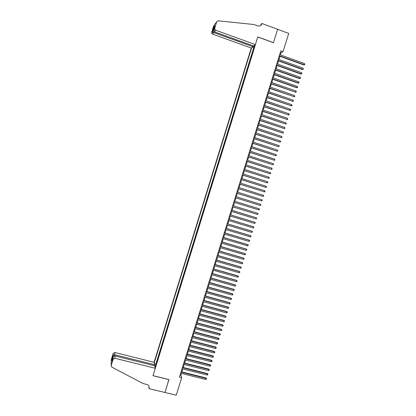 <?xml version="1.0" encoding="UTF-8"?>
<svg xmlns="http://www.w3.org/2000/svg" width="416" height="416" viewBox="0 0 416 416"><rect width="100%" height="100%" fill="white"/><g stroke="black" fill="none" stroke-linecap="round" stroke-linejoin="round"><path stroke-width="0.62" d="M253.162 45.817L252.897 46.67L251.248 48.038L154.097 362.3L114.936 352.508L114.613 355.878M253.37 50.097L254.171 47.512M252.658 52.042L251.956 54.668M250.541 59.233L251.347 56.638M249.132 63.799L249.933 61.199M247.723 68.359L248.524 65.759M246.308 72.92L247.114 70.314M244.899 77.475L245.705 74.864M243.49 82.03L244.301 79.42M242.086 86.585L242.892 83.97M240.677 91.135L241.488 88.514M239.268 95.685L240.079 93.059M237.864 100.23L238.675 97.604M236.46 104.775L237.271 102.144M235.05 109.32L235.867 106.683M233.646 113.859L234.463 111.218M232.242 118.394L233.064 115.752M230.844 122.933L231.66 120.286M229.44 127.462L230.261 124.816M228.036 131.997L228.857 129.345M226.637 136.526L227.458 133.869M225.238 141.05L226.06 138.393M223.839 145.579L224.661 142.912M222.44 150.098L223.262 147.43M221.042 154.622L221.868 151.949M219.643 159.141L220.47 156.463M218.244 163.654L219.076 160.976M216.85 168.168L217.677 165.49M215.457 172.682L216.284 169.998M214.058 177.19L214.89 174.502M212.664 181.698L213.496 179.005M212.004 183.477L211.271 186.202M210.616 187.98L209.877 190.705M209.321 192.509L208.39 195.172M207.932 197.007L207.002 199.67M206.539 201.505L205.707 204.188M205.15 206.003L204.318 208.681M203.757 210.496L202.93 213.169M202.368 214.989L201.547 217.651M200.98 219.476L200.158 222.139M199.592 223.964L198.77 226.616M198.203 228.452L197.387 231.098M196.82 232.934L196.004 235.576M195.432 237.416L194.615 240.048M194.048 241.894L193.232 244.525M192.66 246.371L191.849 248.992M191.277 250.843L190.471 253.464M189.894 255.315L189.088 257.93M188.51 259.787L187.704 262.392M187.132 264.254L186.326 266.854M185.749 268.72L184.948 271.315M184.366 273.187L183.57 275.772M182.988 277.649L182.192 280.228M181.61 282.11L180.814 284.684M180.232 286.567L179.436 289.136M178.854 291.023L178.058 293.587M177.476 295.474L176.686 298.033M176.098 299.926L175.308 302.479M174.72 304.377L173.935 306.92M173.347 308.823L172.562 311.36M171.969 313.269L171.189 315.801M170.596 317.71L169.816 320.237M169.224 322.15L168.444 324.672M167.851 326.591L167.071 329.108M166.478 331.027L165.703 333.538M165.105 335.462L164.33 337.964M163.738 339.893L162.963 342.394M162.365 344.323L161.595 346.814M160.997 348.754L160.228 351.239M159.624 353.179L158.86 355.659M158.257 357.604L157.492 360.079M280.42 54.886L281.018 52.957L283.052 51.636L280.836 50.83L179.457 377.073L181.709 377.629L180.908 375.066L181.423 373.407M181.709 377.629L176.244 395.2L164.944 392.475L168.953 379.558L153.01 375.638L257.759 36.988L273.452 42.708L277.612 29.307L288.72 33.41L283.052 51.636M155.152 367.645L254.956 44.97M251.675 47.684L154.216 362.918M254.072 47.476L253.698 47.778L155.917 363.932L156.125 364.494M156.889 362.024L156.026 364.468M181.88 371.935L182.811 368.95M183.264 367.484L184.194 364.489M184.647 363.033L185.583 360.022M186.035 358.576L186.971 355.56M187.418 354.12L188.36 351.088M188.802 349.664L189.748 346.622M190.19 345.202L191.136 342.15M191.578 340.735L192.53 337.672M192.967 336.274L193.918 333.2M194.355 331.807L195.312 328.718M195.744 327.335L196.706 324.241M197.132 322.863L198.099 319.758M198.526 318.391L199.493 315.271M199.914 313.914L200.886 310.783M201.308 309.436L202.28 306.296M202.701 304.954L203.679 301.803M204.095 300.472L205.072 297.31M205.488 295.984L206.471 292.817M206.882 291.502L207.87 288.319M208.276 287.009L209.269 283.816M209.669 282.521L210.668 279.318M211.068 278.028L212.066 274.81M212.467 273.53L213.465 270.306M213.866 269.032L214.869 265.798M215.259 264.534L216.273 261.284M216.663 260.031L217.672 256.771M218.062 255.528L219.076 252.257M219.461 251.02L220.48 247.744M220.865 246.511L221.884 243.22M222.264 242.003L223.288 238.701M223.668 237.489L224.697 234.177M225.072 232.976L226.101 229.653M226.476 228.457L227.51 225.124M227.88 223.938L228.92 220.594M229.284 219.419L230.329 216.06M230.688 214.895L231.738 211.526M232.097 210.366L233.147 206.986M233.506 205.842L234.556 202.452M234.91 201.308L235.966 197.912M236.319 196.773L237.375 193.378M237.734 192.228L238.789 188.843M239.148 187.684L240.198 184.304M240.562 183.134L241.608 179.764M241.977 178.584L243.022 175.219M243.391 174.034L244.431 170.674M244.806 169.478L245.846 166.13M246.22 164.918L247.26 161.58M247.64 160.363L248.674 157.03M249.054 155.797L250.089 152.474M250.474 151.237L251.503 147.919M251.893 146.671L252.923 143.359M253.313 142.1L254.337 138.798M254.732 137.53L255.757 134.238M256.152 132.959L257.176 129.672M257.577 128.383L258.596 125.107M258.996 123.807L260.016 120.536M260.421 119.231L261.435 115.965M261.846 114.65L262.855 111.394M263.271 110.063L264.28 106.818M264.696 105.477L265.704 102.242M266.12 100.89L267.124 97.661M267.55 96.299L268.549 93.08M268.975 91.707L269.974 88.494M270.405 87.11L271.398 83.907M271.83 82.514L272.828 79.316M273.26 77.917L274.253 74.729M274.69 73.315L275.678 70.132M276.12 68.713L277.108 65.541M277.555 64.106L278.538 60.939M278.985 59.498L279.968 56.342M280.259 52.681L281.018 52.957M180.138 374.878L180.908 375.066M254.42 46.691L252.949 46.509M253.698 47.778L252.21 47.242M155.917 363.932L154.341 363.542M154.544 364.744L155.823 365.466M155.36 366.974L155.028 367.016M279.209 56.066L303.779 64.938L304.158 64.74L279.302 55.765M304.517 63.601L304.715 64.662L304.158 64.74L304.517 63.601L279.661 54.616M304.715 64.662L303.779 64.938M255.403 44.595L215.67 30.217L214.427 31.824L253.698 46.01L255.403 44.595L257.78 36.915L273.473 42.64L277.618 29.281L261.934 23.483L261.061 24.3L260.723 25.402M251.248 48.038L212.644 34.128L211.765 33.27L211.723 32.261L212.67 31.002L213.855 27.144L214.926 25.698L213.73 29.598L214.718 28.288L216.705 21.804L218.187 20.805L254.067 24.534L257.681 25.865C259.657 26.369 261.05 25.662 261.856 23.743L261.934 23.483M211.723 32.261L213.652 25.974L216.705 21.804M252.897 46.67L213.845 32.578L212.644 34.128M260.926 25.23L261.856 23.743M214.718 28.288L214.76 29.328L215.67 30.217M212.67 31.002L212.867 31.819L213.845 32.578L214.126 31.663M213.855 27.144L214.178 28.116M214.926 25.698L214.822 26.036M213.73 29.598L213.616 30.836L214.427 31.824M154.253 365.695L154.565 364.681L114.941 354.801L113.147 355.337L113.157 353.501L111.296 359.575L111.171 365.674L111.868 367.156L143.156 383.568L146.832 384.457C148.465 384.982 149.25 386.095 149.188 387.795L148.985 388.643L164.939 392.496L168.912 379.548M154.565 364.681L154.097 362.3M168.932 379.626L152.989 375.705L155.282 368.29L114.956 358.28L113.126 359.304L111.202 365.56M148.985 388.643L149.053 386.464M155.282 368.29L154.794 365.83L114.946 355.909L114.956 358.28M111.259 360.214L111.296 359.575M113.157 353.501L114.936 352.508M149.053 386.48L149.063 388.398M113.126 359.304L113.162 357.292C113.532 356.262 114.13 355.805 114.946 355.909M113.136 357.391L112.086 360.818M111.977 361.161L112.003 359.07L112.783 358.53M277.779 60.668L302.354 69.498L302.734 69.311L277.867 60.377M303.087 68.172L303.29 69.228L302.734 69.311L303.087 68.172L278.226 59.228M303.29 69.228L302.354 69.498M276.349 65.265L300.929 74.058L301.304 73.882L276.437 64.984M301.662 72.738L301.865 73.793L301.304 73.882L301.662 72.738L276.796 63.835M301.865 73.793L300.929 74.058M274.919 69.862L299.51 78.614L299.879 78.447L275.002 69.592M300.238 77.308L300.44 78.359L299.879 78.447L300.238 77.308L275.361 68.442M300.44 78.359L299.51 78.614M273.494 74.459L298.085 83.169L298.454 83.013L273.572 74.199M298.808 81.874L299.016 82.919L298.454 83.013L298.808 81.874L273.931 73.044M299.016 82.919L298.085 83.169M272.064 79.05L296.665 87.724L297.029 87.573L272.142 78.801M297.388 86.434L297.591 87.474L297.029 87.573L297.388 86.434L272.501 77.646M297.591 87.474L296.665 87.724M270.639 83.642L295.604 92.134L270.712 83.398M295.963 90.995L296.312 91.577L296.166 92.035L295.604 92.134L295.963 90.995L271.071 82.248M296.166 92.035L295.246 92.274M269.214 88.228L294.185 96.694L269.287 87.994M294.538 95.555L294.746 96.59L294.185 96.694L294.538 95.555L269.641 86.845M294.746 96.59L293.826 96.824M267.79 92.815L292.76 101.249L267.857 92.591M293.114 100.11L293.327 101.14L292.76 101.249L293.114 100.11L268.216 91.442M293.327 101.14L292.406 101.369M266.365 97.396L291.34 105.804L266.432 97.183M291.694 104.666L292.048 105.238L291.902 105.69L291.34 105.804L291.694 104.666L266.786 96.039M291.902 105.69L290.987 105.914M264.94 101.977L289.916 110.354L265.002 101.774M290.274 109.216L290.628 109.782L290.482 110.24L289.916 110.354L290.274 109.216L265.361 100.625M290.482 110.24L289.567 110.453M263.52 106.558L288.496 114.904L263.578 106.366M288.855 113.766L289.208 114.327L289.063 114.785L288.496 114.904L288.855 113.766L263.936 105.217M289.063 114.785L288.148 114.998M262.096 111.134L287.076 119.449L262.153 110.952M287.435 118.316L287.648 119.33L287.076 119.449L287.435 118.316L262.506 109.803M287.648 119.33L286.733 119.532M260.676 115.71L285.657 123.994L260.728 115.534M286.016 122.86L286.229 123.869L285.657 123.994L286.016 122.86L261.087 114.39M259.251 120.281L284.242 128.539L259.303 120.115M284.596 127.4L284.955 127.951L284.809 128.409L284.242 128.539L284.596 127.4L259.662 118.971M257.832 124.852L282.823 133.078L257.884 124.696M283.176 131.945L283.395 132.943L282.823 133.078L283.176 131.945L258.237 123.552M256.412 129.418L281.408 137.618L256.459 129.272M281.762 136.479L281.98 137.478L281.408 137.618L281.762 136.479L256.812 128.128M254.992 133.983L279.989 142.152L255.039 133.848M280.342 141.019L280.706 141.56L279.989 142.152L280.342 141.019L255.393 132.704M253.578 138.549L278.574 146.687L253.614 138.424M278.928 145.553L279.292 146.089L278.574 146.687L278.928 145.553L253.973 137.28M252.158 143.109L277.16 151.216L252.195 142.995M277.514 150.082L277.737 151.07L277.16 151.216L277.514 150.082L252.548 141.851M250.744 147.67L275.746 155.745L250.775 147.56M276.099 154.617L276.323 155.594L275.746 155.745L276.099 154.617L251.129 146.422M249.324 152.225L274.331 160.274L249.356 152.126M274.685 159.141L274.908 160.118L274.331 160.274L274.685 159.141L249.709 150.987M247.91 156.78L272.922 164.798L247.936 156.692M273.27 163.67L273.64 164.19L272.922 164.798L273.27 163.67L248.295 155.553M246.496 161.33L271.508 169.322L246.522 161.252M271.861 168.194L272.085 169.161L271.508 169.322L271.861 168.194L246.875 160.113M245.081 165.88L270.098 173.841L245.102 165.812M270.447 172.713L270.816 173.228L270.098 173.841L270.447 172.713L245.456 164.674M243.667 170.43L268.684 178.36L243.688 170.373M269.038 177.232L269.266 178.194L268.684 178.36L269.038 177.232L244.041 169.234M242.258 174.975L267.275 182.879L242.273 174.928M267.628 181.75L267.857 182.707L267.275 182.879L267.628 181.75L242.627 173.789M240.843 179.52L265.866 187.392L240.859 179.478M266.219 186.264L266.448 187.221L265.866 187.392L266.219 186.264L241.212 178.344M239.434 184.064L264.456 191.906L239.444 184.033M264.81 190.778L265.039 191.729L264.456 191.906L264.81 190.778L239.798 182.894M238.025 188.604L263.047 196.414L238.03 188.578M263.401 195.286L263.775 195.785L263.047 196.414L263.401 195.286L238.384 187.444M236.61 193.138L261.643 200.923L236.616 193.128M261.992 199.8L262.366 200.288L261.643 200.923L261.992 199.8L236.969 191.989M260.588 204.303L260.822 205.244L260.234 205.431L235.206 197.673L260.234 205.431L260.588 204.303L235.555 196.534M258.83 209.934L259.558 209.29L259.178 208.806L234.146 201.074L259.178 208.806L258.83 209.934L233.792 202.212M257.421 214.432L258.154 213.793L257.488 213.205L232.736 205.603L257.774 213.309L257.421 214.432L232.383 206.752M231.322 210.158L256.37 217.807L256.017 218.936L230.974 211.292M231.332 210.132L256.09 217.698L256.75 218.286L256.017 218.936M229.913 214.692L254.966 222.305L254.613 223.434L229.564 215.826M229.923 214.661L254.686 222.186L255.346 222.778L254.613 223.434M228.504 219.227L253.562 226.803L253.209 227.926L228.155 220.36M228.519 219.185L253.287 226.673L253.942 227.271L253.209 227.926M227.094 223.761L252.158 231.296L251.81 232.419L226.746 224.895M227.115 223.709L251.888 231.156L252.538 231.764L251.81 232.419M225.69 228.29L250.754 235.789L250.406 236.912L225.337 229.424M225.706 228.228L250.484 235.638L251.139 236.252L250.406 236.912M224.281 232.82L249.356 240.276L249.007 241.4L223.933 233.948M224.302 232.747L249.085 240.12L249.74 240.734L249.007 241.4M222.877 237.344L247.957 244.764L247.603 245.887L222.524 238.472M222.903 237.26L247.692 244.598L248.336 245.216L247.603 245.887M221.468 241.868L246.553 249.246L246.204 250.37L221.12 242.996M221.499 241.774L246.293 249.075L246.938 249.699L246.204 250.37M220.064 246.386L245.154 253.734L244.806 254.852L219.716 247.515M220.095 246.288L244.894 253.547L245.539 254.181L244.806 254.852M218.66 250.905L243.755 258.211L243.407 259.334L218.312 252.034M218.696 250.796L243.5 258.019L244.145 258.658L243.407 259.334M217.256 255.424L242.356 262.688L242.008 263.812L216.908 256.552M217.292 255.304L242.102 262.491L242.746 263.13L242.008 263.812M215.857 259.938L240.958 267.166L240.609 268.284L215.504 261.066M215.894 259.813L240.708 266.958L241.348 267.602L240.609 268.284M214.453 264.451L239.564 271.643L239.216 272.761L214.1 265.58M214.495 264.316L239.314 271.424L239.954 272.074L239.216 272.761M213.049 268.96L238.165 276.115L237.817 277.233L212.701 270.088M213.096 268.814L237.921 275.886L238.56 276.541L237.817 277.233M211.65 273.468L236.772 280.582L236.423 281.7L211.302 274.596M211.697 273.312L236.527 280.348L237.162 281.008L236.423 281.7M210.252 277.976L235.378 285.054L235.03 286.166L209.898 279.1M210.298 277.81L235.139 284.809L235.768 285.475L235.03 286.166M208.848 282.48L233.984 289.515L233.636 290.633L208.499 283.603M208.905 282.303L233.745 289.266L234.374 289.936L233.636 290.633M233.745 289.266L234.374 289.936M207.449 286.978L232.591 293.982L232.242 295.095L207.1 288.106M207.506 286.796L232.357 293.717L232.986 294.393L232.242 295.095M232.357 293.717L232.986 294.393M206.055 291.481L231.197 298.444L230.849 299.556L205.702 292.604M206.112 291.288L230.963 298.173L231.592 298.854L230.849 299.556M230.963 298.173L231.592 298.854M204.656 295.974L229.804 302.9L229.455 304.018L204.308 297.102M204.719 295.776L229.575 302.624L230.199 303.311L229.455 304.018M229.575 302.624L230.199 303.311M203.258 300.472L228.41 307.356L228.062 308.474L202.909 301.595M203.325 300.258L228.186 307.07L228.81 307.762L228.062 308.474M228.186 307.07L228.81 307.762M201.864 304.964L227.022 311.813L226.673 312.926L201.516 306.088M201.932 304.746L226.798 311.516L227.422 312.213L226.673 312.926M226.798 311.516L227.422 312.213M200.465 309.457L225.633 316.269L225.285 317.382L200.117 310.575M200.538 309.228L225.41 315.962L226.034 316.664L225.285 317.382M225.41 315.962L226.034 316.664M199.072 313.945L224.24 320.715L223.891 321.828L198.723 315.068M199.144 313.706L224.026 320.403L224.64 321.11L223.891 321.828M224.026 320.403L224.64 321.11M197.678 318.432L222.851 325.166L222.503 326.279L197.33 319.55M197.756 318.183L222.638 324.844L223.257 325.556L222.503 326.279M222.638 324.844L223.257 325.556M196.284 322.915L221.463 329.612L221.114 330.725L195.936 324.033M196.362 322.66L221.255 329.28L221.868 329.997L221.114 330.725M221.255 329.28L221.868 329.997M194.891 327.397L220.074 334.058L219.731 335.166L194.542 328.515M194.974 327.132L219.866 333.715L220.48 334.438L219.731 335.166M219.866 333.715L220.48 334.438M193.497 331.874L218.691 338.499L218.343 339.612L193.149 332.998M193.586 331.604L218.483 338.151L219.097 338.879L218.343 339.612M218.483 338.151L219.097 338.879M192.109 336.357L217.303 342.94L216.954 344.053L191.76 337.475M192.197 336.071L217.1 342.581L217.708 343.314L216.954 344.053M217.1 342.581L217.708 343.314M190.715 340.829L215.92 347.381L215.571 348.488L190.367 341.947M190.809 340.538L215.717 347.012L216.325 347.75L215.571 348.488M215.717 347.012L216.325 347.75M189.327 345.306L214.531 351.816L214.188 352.924L188.978 346.424M189.42 345.004L214.334 351.442L214.942 352.18L214.188 352.924M214.334 351.442L214.942 352.18M187.938 349.778L213.148 356.247L212.8 357.36L187.59 350.896M188.032 349.466L212.956 355.867L213.559 356.611L212.8 357.36M212.956 355.867L213.559 356.611M186.55 354.245L211.765 360.682L211.416 361.79L186.202 355.363M186.649 353.922L211.572 360.287L212.176 361.041L211.416 361.79M211.572 360.287L212.176 361.041M185.162 358.712L210.382 365.113L210.033 366.22L184.813 359.83M185.26 358.384L210.194 364.712L210.792 365.466L210.033 366.22M210.194 364.712L210.792 365.466M183.773 363.178L208.998 369.538L208.655 370.646L183.425 364.291M183.877 362.84L208.811 369.127L209.409 369.892L208.655 370.646M208.811 369.127L209.409 369.892M182.385 367.64L207.615 373.963L207.272 375.071L182.036 368.758M182.494 367.292L207.433 373.547L208.031 374.312L207.272 375.071M207.433 373.547L208.031 374.312M181.002 372.102L206.237 378.388L205.889 379.496L180.653 373.214M181.111 371.743L206.055 377.962L206.648 378.732L205.889 379.496M206.055 377.962L206.648 378.732M112.003 359.07L113.147 355.337M211.765 33.27L212.867 31.819M214.292 27.752L214.1 28.012M213.694 29.697L214.89 25.797M213.616 30.836L214.76 29.328M149.037 386.802L149.188 387.795M111.171 365.674L111.264 359.689M112.003 361.057L113.162 357.292"/></g></svg>
